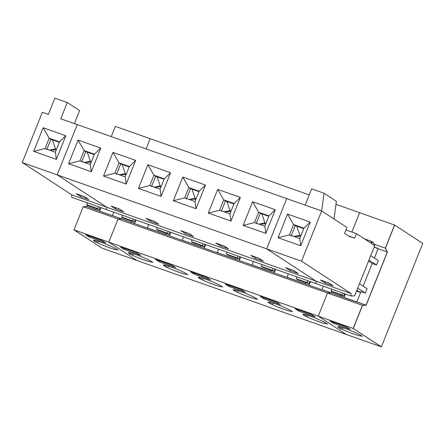 <?xml version="1.0" encoding="UTF-8"?>
<svg xmlns="http://www.w3.org/2000/svg" width="445" height="445" viewBox="0 0 445 445"><rect width="100%" height="100%" fill="white"/><g stroke="black" fill="none" stroke-linecap="round" stroke-linejoin="round"><path stroke-width="0.67" d="M94.668 240.333L94.312 241.218L94.607 241.407L95.008 240.4L94.607 241.407L97.889 242.987C102.867 245.601 116.863 250.546 116.123 249.428L116.306 248.978L116.123 249.428L118.003 250.09L116.601 249.172C115.211 248.01 106.583 244.16 101.165 242.291L95.814 240.589L93.439 240.356L94.312 241.218L94.668 240.333M98.529 241.39L97.889 242.987L98.529 241.39M96.615 240.812L96.009 242.325L96.615 240.812M55.619 149.264L52.326 139.83L55.619 149.264M56.432 149.548L54.952 149.025L49.456 150.121L56.326 149.815M136.882 260.481L102.072 248.182L136.882 260.481L108.791 242.141L118.047 218.996L83.237 206.697L73.981 229.843L108.791 242.141L73.981 229.843L102.072 248.182L73.981 229.843L83.237 206.697L86.836 206.552L87.392 205.167L86.836 206.552L83.237 206.697L118.047 218.996L121.646 218.851L95.58 209.784L112.079 215.614L112.435 215.597L113.803 212.187L112.435 215.597L121.646 218.851L118.047 218.996L108.791 242.141L136.882 260.481L381.27 346.816L136.882 260.481L108.791 242.141L353.18 328.477L362.436 305.331L118.047 218.996L108.791 242.141L136.882 260.481M146.077 148.919L150.165 138.69L115.355 126.397L111.267 136.621L115.355 126.397L150.165 138.69L146.077 148.919M100.297 207.415L99.385 209.701L88.388 205.812L99.385 209.701L97.7 208.599L86.703 204.717L88.388 205.812L86.703 204.717L97.7 208.599L98.434 206.758L97.7 208.599L99.385 209.701L100.297 207.415M102.111 240.539L85.612 234.71L102.111 240.539L105.76 242.92L89.267 237.096L85.612 234.71L89.267 237.096L89.651 236.134L89.267 237.096L105.76 242.92L102.111 240.539M94.312 241.218C92.287 239.671 94.574 240.027 101.165 242.291C106.583 244.16 115.211 248.01 116.601 249.172L118.003 250.09L116.123 249.428C116.863 250.546 102.867 245.601 97.889 242.987L94.312 241.218M95.942 209.767L86.836 206.552L95.58 209.784L95.942 209.767L96.393 208.644L95.942 209.767M122.214 217.438L121.646 218.851L122.214 217.438M45.062 148.563L55.369 152.207L59.508 141.86L49.195 138.217L45.062 148.563L33.687 151.378L56.365 159.393L55.369 152.207L45.062 148.563L49.195 138.217L50.88 139.318L49.195 138.217L43.143 127.732L33.687 151.378L45.062 148.563M46.747 149.665L50.88 139.318L59.33 142.305L50.88 139.318L46.747 149.665M87.437 202.876L86.703 204.717L87.437 202.876M99.619 211.208L101.032 207.676L99.619 211.208M54.88 98.145L67.251 102.517L79.611 110.588L74.404 123.599L79.611 110.588L67.251 102.517L60.748 118.771L67.251 102.517L54.88 98.145L48.377 114.404L54.88 98.145M65.821 135.747L43.143 127.732L49.195 138.217L59.508 141.86L65.821 135.747L59.508 141.86L55.369 152.207L56.365 159.393L65.821 135.747L56.365 159.393L33.687 151.378L43.143 127.732L65.821 135.747M88.878 199.527L84.383 196.59L76.134 193.675L80.628 196.612L88.878 199.527L80.628 196.612L81.101 195.433L80.628 196.612L76.134 193.675L84.383 196.59L88.878 199.527M48.377 114.404L42.347 112.274L22.25 162.52L57.16 174.852L77.258 124.606L60.748 118.771L77.258 124.606L57.16 174.852L22.25 162.52L71.778 194.86L106.694 207.192L57.16 174.852L106.694 207.192L71.778 194.86L71.74 197.33L106.655 209.662L106.694 207.192L106.655 209.662L71.74 197.33L71.778 194.86L22.25 162.52L42.347 112.274L48.377 114.404M339.057 326.669L338.706 327.559L338.995 327.743L339.401 326.736L338.995 327.743L340.403 328.66L341.009 327.147L340.403 328.66L342.283 329.322C347.256 331.937 361.251 336.882 360.517 335.764L362.397 336.431L360.99 335.513C359.599 334.345 350.972 330.502 345.554 328.627L340.203 326.93L337.827 326.691L338.706 327.559L339.057 326.669L338.706 327.559C336.681 326.007 338.962 326.369 345.554 328.627C350.972 330.502 359.599 334.345 360.99 335.513L362.397 336.431L360.517 335.764L360.695 335.313L360.517 335.764C361.251 336.882 347.256 331.937 342.283 329.322L342.917 327.731L342.283 329.322L338.706 327.559L338.995 327.743L339.401 326.736L338.995 327.743L338.706 327.559C336.681 326.007 338.962 326.369 345.554 328.627C350.972 330.502 359.599 334.345 360.99 335.513L362.397 336.431L360.517 335.764C361.251 336.882 347.256 331.937 342.283 329.322L338.995 327.743L342.283 329.322L342.917 327.731L342.283 329.322C347.256 331.937 361.251 336.882 360.517 335.764L360.695 335.313L360.517 335.764L362.397 336.431L360.99 335.513C359.599 334.345 350.972 330.502 345.554 328.627L340.203 326.93L337.827 326.691L338.706 327.559L339.057 326.669M300.008 235.6L296.715 226.166L300.008 235.6M377.905 248.349L374.173 247.031L378.105 248.733L377.905 248.349L378.105 248.733L387.423 252.02L366.14 305.226L362.541 305.37L327.526 292.999L318.27 316.145L353.286 328.516L362.541 305.37L353.286 328.516L318.27 316.145L346.355 334.484L381.376 346.855L346.355 334.484L318.27 316.145L327.526 292.999L331.125 292.855L331.692 291.442L331.125 292.855L327.526 292.999L362.541 305.37L366.14 305.226L339.974 296.12L356.829 301.933L360.967 291.592L356.829 301.933L366.14 305.226L387.423 252.02L385.403 248.21L394.659 225.064L359.643 212.693L351.895 232.067L359.643 212.693L394.659 225.064L422.75 243.404L381.376 346.855L353.286 328.516L381.376 346.855L422.75 243.404L394.659 225.064L385.403 248.21L387.423 252.02L378.105 248.733L374.395 258.017L378.105 248.733L387.317 251.987L385.298 248.171L394.554 225.031L335.981 204.333L394.554 225.031L385.298 248.171L373.984 244.172L385.403 248.21L373.984 244.172L385.298 248.171L387.317 251.987L366.04 305.187L331.125 292.855L339.974 296.12L340.336 296.109L340.787 294.979L340.336 296.109L321.557 289.617L130.496 222.116L146.989 227.946L147.351 227.929L148.713 224.519L147.351 227.929L165.768 234.437L166.219 233.314L165.768 234.437L165.407 234.454L181.905 240.278L182.261 240.267L183.629 236.857L182.261 240.267L200.684 246.769L201.134 245.646L200.684 246.769L200.322 246.786L216.815 252.615L217.177 252.599L218.54 249.189L217.177 252.599L235.594 259.107L236.045 257.978L235.594 259.107L235.233 259.118L251.731 264.947L252.087 264.931L253.455 261.521L252.087 264.931L270.51 271.439L270.961 270.315L270.51 271.439L270.148 271.456L286.641 277.28L287.003 277.268L288.366 273.859L287.003 277.268L305.42 283.771L305.871 282.647L305.42 283.771L305.059 283.788L321.557 289.617L321.913 289.6L323.281 286.191L321.913 289.6L340.336 296.109L340.787 294.979L340.336 296.109L339.974 296.12L356.467 301.949L356.829 301.933L360.967 291.592L365.295 293.122L367.069 288.688L359.493 283.738L367.069 288.688L365.295 293.122L360.967 291.592L356.829 301.933L366.04 305.187L362.436 305.331L366.04 305.187L387.317 251.987L378.105 248.733L374.173 247.031L377.905 248.349M293.85 236.456L300.714 236.15L293.85 236.456L299.351 235.366L293.85 236.456M358.236 291.186L357.585 291.408L358.236 291.186M344.686 293.756L343.774 296.036L332.777 292.154L343.774 296.036L342.088 294.935L331.091 291.052L332.777 292.154L331.091 291.052L342.088 294.935L342.822 293.094L342.088 294.935L343.774 296.036L344.686 293.756L343.774 296.036L332.777 292.154L343.774 296.036L342.088 294.935L331.091 291.052L331.831 289.211L331.091 291.052L332.777 292.154L331.091 291.052L342.088 294.935L342.822 293.094L342.088 294.935L343.774 296.036L344.686 293.756M346.499 326.875L330.006 321.045L346.499 326.875L350.148 329.255L333.655 323.432L330.006 321.045L333.655 323.432L334.039 322.475L333.655 323.432L350.148 329.255L346.499 326.875L350.148 329.255L333.655 323.432L330.006 321.045L346.499 326.875L330.006 321.045L333.655 323.432L334.039 322.475L333.655 323.432L350.148 329.255L346.499 326.875M363.854 238.498L365.1 239.099L363.854 238.498M368.538 261.12L372.198 263.512L376.331 264.936L372.198 263.512L363.153 286.129L372.198 263.512L368.538 261.12L372.198 263.512L376.537 265.009L378.311 260.575L370.735 255.63L378.311 260.575L376.537 265.009L372.198 263.512L363.153 286.129L372.198 263.512L368.538 261.12M356.567 291.047L359.732 292.165L356.868 290.296L359.732 292.165L356.567 291.047L360.611 292.476L356.868 290.296L359.732 292.165L356.567 291.047M344.007 297.549L345.42 294.011L344.007 297.549M368.961 260.064L376.537 265.009L368.961 260.064L376.537 265.009L378.311 260.575L370.735 255.63L378.311 260.575L376.537 265.009L368.961 260.064M303.718 228.641L295.274 225.66L291.136 236L295.274 225.66L293.589 224.558L289.45 234.899L299.758 238.542L303.896 228.196L293.589 224.558L295.274 225.66L303.718 228.641L295.274 225.66L293.589 224.558L287.537 214.073L278.075 237.713L300.759 245.729L299.758 238.542L289.45 234.899L278.075 237.713L289.45 234.899L293.589 224.558L303.896 228.196L310.215 222.083L287.537 214.073L293.589 224.558L289.45 234.899L299.758 238.542L300.759 245.729L310.215 222.083L303.896 228.196L299.758 238.542L303.896 228.196L293.589 224.558L295.274 225.66L303.718 228.641M357.719 288.171L365.295 293.122L357.719 288.171L365.295 293.122L367.069 288.688L359.493 283.738L367.069 288.688L365.295 293.122L360.967 291.592L365.295 293.122L357.719 288.171M336.387 201.301L334.011 219.012L346.933 227.451L344.569 233.364L349.342 236.479L354.709 238.119L356.484 233.686L371.18 243.282L371.219 241.262L364.394 238.848L371.219 241.262L371.18 243.282L374.74 245.607L354.643 295.853L351.044 295.997L316.128 283.665L316.167 281.195L351.083 293.528L301.554 261.187L321.652 210.941L334.011 219.012L336.387 201.301L324.027 193.23L336.387 201.301M311.656 188.858L324.027 193.23L321.652 210.941L324.027 193.23L311.656 188.858L305.159 205.117L311.656 188.858M333.266 285.862L328.772 282.925L320.528 280.011L325.022 282.948L333.266 285.862L325.022 282.948L325.495 281.768L325.022 282.948L320.528 280.011L328.772 282.925L333.266 285.862L325.022 282.948L320.528 280.011L328.772 282.925L333.266 285.862L328.772 282.925L320.528 280.011L325.022 282.948L333.266 285.862M345.926 229.959L356.484 233.686L345.926 229.959L356.484 233.686L354.709 238.119L348.491 235.922L354.709 238.119L349.342 236.479L344.569 233.364L346.933 227.451L321.652 210.941L301.554 261.187L266.638 248.855L301.554 261.187L351.083 293.528L351.044 295.997L354.643 295.853L374.74 245.607L356.484 233.686L371.18 243.282L372.726 241.796L374.74 245.607L354.643 295.853L351.044 295.997L351.083 293.528L316.167 281.195L266.638 248.855L316.167 281.195L316.128 283.665L351.044 295.997L351.083 293.528L301.554 261.187L321.652 210.941L77.258 124.606L57.16 174.852L301.554 261.187L57.16 174.852L106.694 207.192L351.083 293.528L106.694 207.192L106.655 209.662L351.044 295.997L106.655 209.662L106.694 207.192L57.16 174.852L77.258 124.606L321.652 210.941L346.933 227.451L344.569 233.364L349.342 236.479L354.709 238.119L356.484 233.686L345.926 229.959M286.736 198.609L305.159 205.117L286.736 198.609L266.638 248.855L286.736 198.609M300.759 245.729L278.075 237.713L287.537 214.073L310.215 222.083L300.759 245.729L278.075 237.713L287.537 214.073L310.215 222.083L300.759 245.729L299.758 238.542L289.45 234.899L278.075 237.713L300.759 245.729L310.215 222.083L287.537 214.073L278.075 237.713L289.45 234.899L293.589 224.558L287.537 214.073L293.589 224.558L303.896 228.196L310.215 222.083L303.896 228.196L299.758 238.542L300.759 245.729M304.146 314.337L303.79 315.221L304.085 315.41L304.486 314.404L304.085 315.41L303.79 315.221C301.766 313.675 304.052 314.031 310.643 316.295C316.061 318.164 324.689 322.013 326.079 323.176L327.481 324.094L325.601 323.432C326.341 324.55 312.346 319.605 307.367 316.99L304.085 315.41L307.367 316.99L308.007 315.394L307.367 316.99C312.346 319.605 326.341 324.55 325.601 323.432L325.784 322.981L325.601 323.432L327.481 324.094L326.079 323.176C324.689 322.013 316.061 318.164 310.643 316.295L305.292 314.593L302.917 314.359L303.79 315.221L304.146 314.337M269.231 302.005L268.88 302.889L269.169 303.073L269.575 302.072L269.169 303.073L268.88 302.889C266.855 301.343 269.136 301.699 275.728 303.963C281.145 305.832 289.773 309.675 291.164 310.844L292.571 311.761L290.691 311.099C291.425 312.212 277.43 307.267 272.457 304.653L269.169 303.073L272.457 304.653L273.091 303.062L272.457 304.653C277.43 307.267 291.425 312.212 290.691 311.099L290.869 310.649L290.691 311.099L292.571 311.761L291.164 310.844C289.773 309.675 281.145 305.832 275.728 303.963L270.376 302.261L268.001 302.022L268.88 302.889L269.231 302.005M234.32 289.667L233.964 290.557L234.259 290.741L234.66 289.734L234.259 290.741L233.964 290.557C231.94 289.011 234.226 289.367 240.817 291.625C246.235 293.5 254.863 297.343 256.253 298.512L257.655 299.429L255.775 298.762C256.515 299.88 242.519 294.935 237.541 292.32L234.259 290.741L237.541 292.32L238.181 290.73L237.541 292.32C242.519 294.935 256.515 299.88 255.775 298.762L255.958 298.311L255.775 298.762L257.655 299.429L256.253 298.512C254.863 297.343 246.235 293.5 240.817 291.625L235.466 289.929L233.091 289.689L233.964 290.557L234.32 289.667M199.41 277.335L199.054 278.22L199.343 278.409L199.749 277.402L199.343 278.409L199.054 278.22C197.029 276.673 199.31 277.029 205.902 279.293C211.319 281.162 219.947 285.011 221.337 286.174L222.745 287.092L220.865 286.43C221.599 287.548 207.604 282.603 202.631 279.988L199.343 278.409L202.631 279.988L203.265 278.392L202.631 279.988C207.604 282.603 221.599 287.548 220.865 286.43L221.043 285.979L220.865 286.43L222.745 287.092L221.337 286.174C219.947 285.011 211.319 281.162 205.902 279.293L200.55 277.591L198.175 277.357L199.054 278.22L199.41 277.335M164.494 265.003L164.138 265.887L164.433 266.071L164.834 265.07L164.433 266.071L164.138 265.887C162.114 264.341 164.4 264.697 170.991 266.961C176.409 268.83 185.037 272.674 186.427 273.842L187.829 274.76L185.949 274.098C186.689 275.21 172.693 270.265 167.715 267.656L168.355 266.06L167.715 267.656L165.835 266.989L167.715 267.656C172.693 270.265 186.689 275.21 185.949 274.098L186.132 273.647L185.949 274.098L187.829 274.76L186.427 273.842C185.037 272.674 176.409 268.83 170.991 266.961L165.64 265.259L163.265 265.025L164.138 265.887L164.494 265.003M129.584 252.665L129.228 253.555L129.517 253.739L129.923 252.732L129.517 253.739L130.925 254.657L131.531 253.144L130.925 254.657L132.805 255.319C137.778 257.933 151.773 262.878 151.039 261.76L151.217 261.31L151.039 261.76L152.919 262.428L151.511 261.51C150.121 260.342 141.493 256.498 136.075 254.623L130.73 252.927L128.349 252.688L129.228 253.555L129.584 252.665M133.439 253.728L132.805 255.319L133.439 253.728M90.53 161.596L87.237 152.162L90.53 161.596M91.342 161.885L89.862 161.363L84.372 162.453L91.236 162.147M166.441 265.476L165.835 266.989L164.433 266.071L165.835 266.989L166.441 265.476M309.247 194.893L150.165 138.69L309.247 194.893M135.208 219.752L134.295 222.033L123.298 218.15L134.295 222.033L132.61 220.931L121.613 217.049L123.298 218.15L121.613 217.049L132.61 220.931L133.35 219.096L132.61 220.931L134.295 222.033L135.208 219.752M137.021 252.871L120.528 247.042L137.021 252.871L140.67 255.258L124.177 249.428L120.528 247.042L124.177 249.428L124.561 248.471L124.177 249.428L140.67 255.258L137.021 252.871M381.27 346.816L353.18 328.477L108.791 242.141L118.047 218.996L121.646 218.851L118.047 218.996L362.436 305.331L353.18 328.477L381.27 346.816M129.228 253.555C127.203 252.009 129.484 252.365 136.075 254.623C141.493 256.498 150.121 260.342 151.511 261.51L152.919 262.428L151.039 261.76C151.773 262.878 137.778 257.933 132.805 255.319L129.228 253.555M159.093 261.76L155.439 259.379L171.931 265.203L175.586 267.59L159.093 261.76L159.477 260.803L159.093 261.76L175.586 267.59L171.931 265.203L155.439 259.379L159.093 261.76M194.003 274.098L190.354 271.711L206.847 277.541L210.496 279.922L194.003 274.098L194.387 273.135L194.003 274.098L210.496 279.922L206.847 277.541L190.354 271.711L194.003 274.098M228.919 286.43L225.265 284.043L241.757 289.873L245.412 292.259L228.919 286.43L229.303 285.473L228.919 286.43L245.412 292.259L241.757 289.873L225.265 284.043L228.919 286.43M263.829 298.762L260.18 296.381L276.673 302.205L280.322 304.591L263.829 298.762L264.213 297.805L263.829 298.762L280.322 304.591L276.673 302.205L260.18 296.381L263.829 298.762M298.745 311.099L295.091 308.713L311.583 314.543L315.238 316.923L298.745 311.099L299.129 310.137L298.745 311.099L315.238 316.923L311.583 314.543L295.091 308.713L298.745 311.099M130.496 222.116L121.646 218.851L130.496 222.116M79.972 160.901L90.279 164.539L94.418 154.198L84.111 150.555L79.972 160.901L68.597 163.71L91.281 171.726L90.279 164.539L79.972 160.901L84.111 150.555L85.796 151.656L84.111 150.555L78.059 140.069L68.597 163.71L79.972 160.901M81.658 161.997L85.796 151.656L94.24 154.638L85.796 151.656L81.658 161.997M122.353 215.208L121.613 217.049L122.353 215.208M134.529 223.546L135.942 220.014L134.529 223.546M131.308 220.976L130.858 222.105L131.308 220.976M100.737 148.079L78.059 140.069L84.111 150.555L94.418 154.198L100.737 148.079L94.418 154.198L90.279 164.539L91.281 171.726L100.737 148.079L91.281 171.726L68.597 163.71L78.059 140.069L100.737 148.079M123.793 211.859L119.299 208.922L111.05 206.013L115.544 208.944L123.793 211.859L115.544 208.944L116.017 207.765L115.544 208.944L111.05 206.013L119.299 208.922L123.793 211.859M126.191 184.058L103.513 176.048L112.969 152.401L135.647 160.411L126.191 184.058L125.195 176.876L129.334 166.53L119.021 162.887L114.888 173.233L125.195 176.876L114.888 173.233L103.513 176.048L126.191 184.058L135.647 160.411L112.969 152.401L103.513 176.048L114.888 173.233L119.021 162.887L120.706 163.988L119.021 162.887L112.969 152.401L119.021 162.887L129.334 166.53L135.647 160.411L129.334 166.53L125.195 176.876L126.191 184.058M161.107 196.395L138.423 188.38L147.885 164.733L170.563 172.749L161.107 196.395L160.105 189.208L164.244 178.862L153.937 175.219L149.798 185.565L160.105 189.208L149.798 185.565L138.423 188.38L161.107 196.395L170.563 172.749L147.885 164.733L138.423 188.38L149.798 185.565L153.937 175.219L155.622 176.32L153.937 175.219L147.885 164.733L153.937 175.219L164.244 178.862L170.563 172.749L164.244 178.862L160.105 189.208L161.107 196.395M196.017 208.727L173.339 200.712L182.795 177.071L205.473 185.081L196.017 208.727L195.021 201.541L199.16 191.194L188.847 187.556L184.714 197.897L195.021 201.541L184.714 197.897L173.339 200.712L196.017 208.727L205.473 185.081L182.795 177.071L173.339 200.712L184.714 197.897L188.847 187.556L190.532 188.658L188.847 187.556L182.795 177.071L188.847 187.556L199.16 191.194L205.473 185.081L199.16 191.194L195.021 201.541L196.017 208.727M230.933 221.059L208.249 213.049L217.711 189.403L240.389 197.413L230.933 221.059L229.932 213.878L234.07 203.532L223.763 199.888L219.624 210.235L229.932 213.878L219.624 210.235L208.249 213.049L230.933 221.059L240.389 197.413L217.711 189.403L208.249 213.049L219.624 210.235L223.763 199.888L225.448 200.99L223.763 199.888L217.711 189.403L223.763 199.888L234.07 203.532L240.389 197.413L234.07 203.532L229.932 213.878L230.933 221.059M265.843 233.391L243.165 225.381L252.621 201.735L275.299 209.751L265.843 233.391L264.847 226.21L268.986 215.864L258.673 212.22L254.54 222.567L264.847 226.21L254.54 222.567L243.165 225.381L265.843 233.391L275.299 209.751L252.621 201.735L243.165 225.381L254.54 222.567L258.673 212.22L260.358 213.322L258.673 212.22L252.621 201.735L258.673 212.22L268.986 215.864L275.299 209.751L268.986 215.864L264.847 226.21L265.843 233.391M154.209 221.26L158.704 224.191L150.455 221.276L145.96 218.345L154.209 221.26L145.96 218.345L150.455 221.276L158.704 224.191L154.209 221.26M189.125 233.592L193.619 236.529L185.37 233.614L180.876 230.677L189.125 233.592L180.876 230.677L185.37 233.614L193.619 236.529L189.125 233.592M224.035 245.924L228.53 248.861L220.281 245.946L215.786 243.009L224.035 245.924L215.786 243.009L220.281 245.946L228.53 248.861L224.035 245.924M258.945 258.261L263.44 261.193L255.196 258.278L250.702 255.347L258.945 258.261L250.702 255.347L255.196 258.278L263.44 261.193L258.945 258.261M293.861 270.593L298.356 273.525L290.107 270.616L285.612 267.679L293.861 270.593L285.612 267.679L290.107 270.616L298.356 273.525L293.861 270.593M364.394 238.848L372.726 241.796L364.394 238.848M348.491 235.922L354.709 238.119L348.491 235.922M125.446 173.928L122.153 164.5L125.446 173.928M124.789 173.7L119.282 174.785L126.152 174.484M201.357 277.814L200.751 279.327L201.357 277.814M170.124 232.084L169.211 234.365L158.214 230.482L169.211 234.365L167.526 233.269L156.529 229.381L158.214 230.482L156.529 229.381L167.526 233.269L168.26 231.428L167.526 233.269L169.211 234.365L170.124 232.084M116.573 174.334L120.706 163.988L129.156 166.97L120.706 163.988L116.573 174.334M157.263 227.54L156.529 229.381L157.263 227.54M169.445 235.878L170.858 232.346L169.445 235.878M150.927 220.097L150.455 221.276L150.927 220.097M160.356 186.266L157.063 176.832L160.356 186.266M161.168 186.55L159.688 186.027L154.198 187.117L161.062 186.817M236.267 290.146L235.661 291.659L236.267 290.146M205.034 244.416L204.121 246.702L193.124 242.814L204.121 246.702L202.436 245.601L191.439 241.718L193.124 242.814L191.439 241.718L202.436 245.601L203.17 243.76L202.436 245.601L204.121 246.702L205.034 244.416M151.484 186.666L155.622 176.32L164.066 179.307L155.622 176.32L151.484 186.666M192.179 239.877L191.439 241.718L192.179 239.877M204.355 248.21L205.768 244.678L204.355 248.21M185.843 232.435L185.37 233.614L185.843 232.435M195.272 198.598L191.979 189.164L195.272 198.598M196.084 198.887L194.604 198.364L189.108 199.455L195.978 199.149M271.183 302.478L270.577 303.991L271.183 302.478M239.95 256.754L239.037 259.035L228.04 255.152L239.037 259.035L237.352 257.933L226.355 254.051L228.04 255.152L226.355 254.051L237.352 257.933L238.086 256.092L237.352 257.933L239.037 259.035L239.95 256.754M186.399 198.998L190.532 188.658L198.982 191.639L190.532 188.658L186.399 198.998M227.089 252.209L226.355 254.051L227.089 252.209M239.271 260.548L240.684 257.01L239.271 260.548M220.753 244.767L220.281 245.946L220.753 244.767M230.182 210.93L226.889 201.496L230.182 210.93M229.525 210.702L224.024 211.787L230.888 211.486M306.093 314.81L305.487 316.328L306.093 314.81M274.86 269.086L273.948 271.367L262.951 267.484L273.948 271.367L272.262 270.271L261.265 266.383L262.951 267.484L261.265 266.383L272.262 270.271L272.996 268.43L272.262 270.271L273.948 271.367L274.86 269.086M221.31 211.336L225.448 200.99L233.892 203.971L225.448 200.99L221.31 211.336M262.005 264.541L261.265 266.383L262.005 264.541M274.181 272.88L275.594 269.347L274.181 272.88M255.669 257.099L255.196 258.278L255.669 257.099M265.098 223.268L261.805 213.834L265.098 223.268M265.91 223.551L264.43 223.028L258.934 224.119L265.804 223.818M341.009 327.147L340.403 328.66L341.009 327.147M309.776 281.418L308.863 283.704L297.866 279.816L308.863 283.704L307.178 282.603L296.181 278.72L297.866 279.816L296.181 278.72L307.178 282.603L307.912 280.762L307.178 282.603L308.863 283.704L309.776 281.418M256.225 223.668L260.358 213.322L268.808 216.309L260.358 213.322L256.225 223.668M296.915 276.879L296.181 278.72L296.915 276.879M309.097 285.212L310.51 281.679L309.097 285.212M290.579 269.436L290.107 270.616L290.579 269.436M374.395 258.017L378.105 248.733L374.395 258.017M291.136 236L295.274 225.66L291.136 236M331.831 289.211L331.091 291.052L331.831 289.211M360.611 292.476L359.732 292.165L360.611 292.476M325.495 281.768L325.022 282.948L325.495 281.768M321.652 210.941L301.554 261.187L351.083 293.528L351.044 295.997L354.643 295.853L374.74 245.607L372.726 241.796L371.18 243.282L356.484 233.686L354.709 238.119L349.342 236.479L344.569 233.364L346.933 227.451L321.652 210.941M300.82 235.889L299.34 235.366L300.82 235.889M126.258 174.218L124.778 173.695M230.994 211.219L229.514 210.696"/></g></svg>
